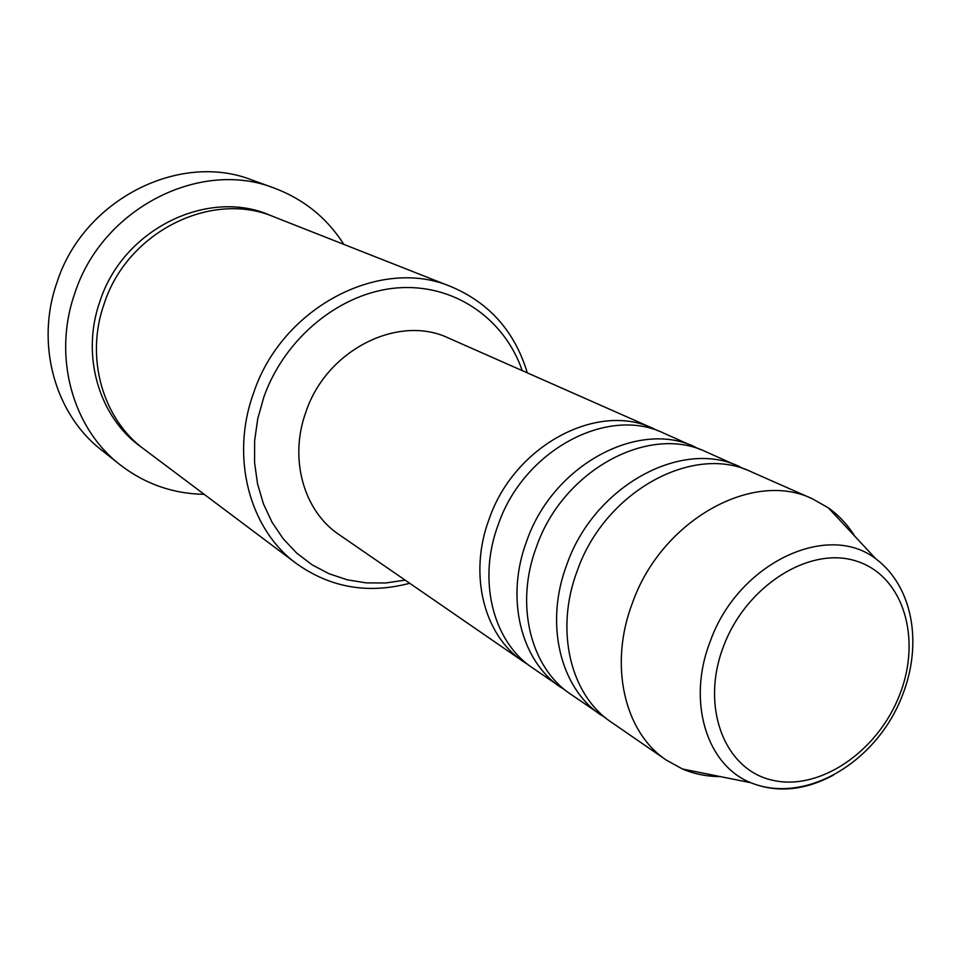 <?xml version="1.0" encoding="UTF-8"?>
<svg xmlns="http://www.w3.org/2000/svg" width="961" height="961" viewBox="0 0 961 961"><rect width="100%" height="100%" fill="white"/><g stroke="black" fill="none" stroke-linecap="round" stroke-linejoin="round"><path stroke-width="1.44" d="M527.997 664.568L523.313 661.552C483.863 635.437 468.271 574.318 489.173 518.964C514.387 445.411 597.646 401.362 653.504 428.618L658.525 431.021M565.921 690.671L532.49 667.871C492.861 641.648 477.245 580.108 498.339 524.322C523.793 450.192 607.592 405.722 663.703 433.123L700.629 449.652M560.924 687.463C520.73 660.88 505.066 598.054 526.76 540.935C552.947 465.028 638.404 419.26 695.283 447.069M606.367 718.504L570.702 694.202C530.316 667.499 514.64 604.241 536.538 546.653C562.99 470.133 649.011 423.921 706.155 451.874L745.532 469.509M601.021 715.092C560.071 688.04 544.358 623.425 566.894 564.407C594.15 485.978 681.902 438.372 739.826 466.758M720.33 776.596C706.984 776.548 694.383 774.013 682.502 769.004L666.405 760.151L611.46 722.288C570.317 695.115 554.605 630.032 577.357 570.522C604.889 491.443 693.241 443.345 751.43 471.875L812.465 498.843L828.43 507.913C838.917 515.408 847.686 524.826 854.725 536.154M522.243 370.622C504.297 318.355 453.892 283.375 397.301 287.916C340.795 292.336 284.816 337.479 263.807 397.181L257.728 418.84L254.629 440.835L254.581 462.649L257.536 483.815L263.422 503.84L272.071 522.303L283.243 538.821L296.685 553.08L312.061 564.78L329.022 573.741L347.209 579.795L366.213 582.883L385.649 582.979L405.146 580.12M409.698 583.267C368.207 594.234 330.524 587.724 296.637 563.723C249.572 529.583 230.087 457.484 253.536 393.145C281.945 306.931 380.832 256.106 451.418 286.798C489.617 303.075 514.916 331.773 527.301 372.856M274.402 188.152L252.311 180.127C179.707 151.201 83.379 199.552 56.951 282.486C35.197 344.05 54.969 414.143 101.47 450L119.873 464.619C72.507 428.101 52.447 356.423 74.802 293.333C101.986 208.345 200.465 158.661 274.402 188.152C303.844 199.263 327.004 218.003 343.858 244.394M296.637 563.723L144.198 449.304C102.755 419.152 84.94 357.72 104.148 303.832C127.296 231.613 211.804 190.05 274.101 216.898L451.418 286.798M523.313 661.552L338.945 534.52C303.628 511.048 288.793 458.493 305.958 411.837C326.512 349.828 398.551 313.887 448.715 338.14L653.504 428.618M666.405 760.151C624.29 732.366 608.577 664.868 632.506 602.763C661.528 520.249 752.968 469.581 812.465 498.843M204.164 494.314C172.86 493.774 144.763 483.888 119.873 464.619M899.724 694.611C922.116 637.996 903.088 575.483 856.251 561.068C809.775 545.764 746.072 585.693 723.489 646.417C700.209 706.96 724.474 769.653 772.163 780.152C819.529 791.54 877.982 751.43 899.724 694.611M833.499 775.083C804.525 790.603 776.932 793.137 750.721 782.698C706.419 765.04 686.791 701.037 710.251 641.359C737.664 563.566 827.337 521.006 875.843 558.846L828.43 507.913M142.06 447.658C99.343 418.143 80.472 355.894 99.944 301.322C123.248 228.406 209.366 187.287 271.579 215.937M682.502 769.004L750.721 782.698C806.171 805.21 877.537 761.22 902.463 695.175C922.644 644.194 913.214 586.859 875.843 558.846"/></g></svg>
